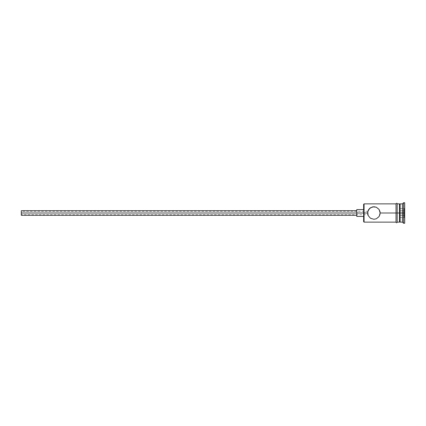<?xml version="1.0" encoding="UTF-8"?>
<svg xmlns="http://www.w3.org/2000/svg" width="426" height="426" viewBox="0 0 426 426"><rect width="100%" height="100%" fill="white"/><g stroke="black" fill="none" stroke-linecap="round" stroke-linejoin="round"><path stroke-width="0.32" stroke-dasharray="2.13 1.6" d="M373.08 206.775L371.44 207.222L369.47 208.548L368.117 210.54L367.617 213L363.623 213L363.623 209.576L363.623 213.666L363.623 204.326L363.623 213L356.775 213L356.775 216.424L356.775 213L21.3 213L21.3 215.284L21.3 211.291L21.3 213L356.775 213L356.775 215.284L356.775 213L363.623 213L363.623 221.674L363.623 213L364.076 213L364.076 222.127L364.076 213L367.617 213L367.649 212.345L367.617 213L21.3 213L367.617 213L367.686 212.047L368.117 215.465L369.464 217.452L371.44 218.778L373.89 219.278L376.334 218.783L378.309 217.457L379.662 215.46L380.168 213L396.026 213L396.026 222.127L396.026 203.756L396.026 222.127L396.026 213L380.168 213L379.662 210.535L377.873 208.149L375.152 206.85L373.085 206.775M367.734 211.791L367.649 212.345L367.734 211.791M380.061 211.86L378.315 208.548L375.152 206.85L371.44 207.222L368.703 209.464L367.617 213L368.698 216.525L371.44 218.778L374.651 219.23M367.851 211.291L21.3 211.291M400.136 213L400.136 222.127L400.136 213L403.56 213L403.56 223.272L403.56 213L404.7 213L404.7 223.272L404.7 202.728L404.7 213L403.56 213L403.56 202.728L403.56 213L402.416 213L402.416 222.127L402.416 213L400.136 213L400.136 203.873L400.136 213L399.45 213L400.136 213M399.45 213L399.45 222.127L399.45 204.555L399.45 221.28L399.45 213L397.17 213L399.45 213L399.45 203.873L399.45 213M397.17 213L397.17 222.244L397.17 213M396.026 222.244L396.026 203.873L396.026 222.244M363.623 213.666L363.623 216.424L363.623 213.666M404.7 207.994L404.7 218.005L404.7 207.994L404.7 215.503L400.136 215.242L400.136 217.478L404.242 217.478L404.242 210.758L400.136 210.758L400.136 215.242L404.242 215.242L400.136 215.242L400.136 210.758L404.242 210.758L404.242 208.522L400.136 208.522L400.136 210.758L400.136 208.522L404.242 208.522L404.242 210.758L400.136 210.758L404.242 210.758L404.242 217.478L400.136 217.478L400.136 215.242L404.242 215.242L404.242 210.758L404.7 210.497L404.242 210.758L404.242 208.522L404.7 207.994L404.242 208.522L404.242 210.758L404.7 210.497L404.7 207.994M402.416 203.873L402.416 213L402.416 203.873M364.076 213L364.076 203.873L364.076 213M374.694 219.225L376.334 218.783L378.309 217.457L379.662 215.46L380.168 213M367.649 213.66L367.617 213L367.734 214.209L367.617 213L21.3 213L21.3 210.716L21.3 214.709L21.3 211.418L21.3 213L367.617 213L367.649 213.655M367.819 214.582L367.686 213.953L367.851 214.709L21.3 214.709L21.3 213L21.3 214.709M356.775 213L356.775 209.576L356.775 213M400.136 215.242L400.136 208.522L400.136 215.242M404.242 215.242L404.7 215.503L404.7 218.005L404.242 217.478L404.242 215.242L404.242 217.478L404.7 218.005L404.7 215.503L404.242 215.242L404.7 215.503L404.7 210.497L404.242 210.758L404.242 215.242"/><path stroke-width="0.64" d="M364.076 213L363.623 213L363.623 221.674L363.623 213L21.3 213L21.3 215.284L21.3 213L356.775 213L356.775 216.424L356.775 213L363.623 213L363.623 204.326L364.076 222.127L364.076 213L367.617 213L368.117 210.535L370.38 207.797L373.89 206.722L376.334 207.217L379.076 209.464L380.168 213L380.035 211.727L380.035 214.273L379.076 216.536L376.339 218.778L373.89 219.278L370.391 218.208L368.117 215.46L367.617 213L364.076 213L364.076 203.873L364.076 213M404.7 223.272L403.56 223.272L402.416 222.127L400.136 222.127L399.45 221.445L399.45 213L400.136 213L400.136 203.873L400.136 213L402.416 213L402.416 222.127L402.416 213L403.56 213L403.56 202.728L403.56 213L404.7 213L404.7 202.728L404.7 223.272L404.7 213L403.56 213L403.56 223.272L403.56 213L400.136 213L400.136 222.127L400.136 213L380.168 213L396.026 213L396.026 222.244C396.409 222.979 396.787 222.979 397.17 222.244L397.17 203.756C397.085 203.069 396.707 203.069 396.026 203.756L396.026 213L399.45 213L399.45 203.873L397.17 203.873M380.168 213L379.151 216.424M379.076 216.536L376.339 218.778L373.89 219.278L370.391 218.208L368.117 215.465M368.117 215.46L367.745 211.733L369.464 208.548L372.622 206.855L376.27 207.19M402.416 213L402.416 203.873L402.416 213M399.45 221.435L399.45 203.873M397.17 222.244L397.17 203.756M396.026 203.756L396.026 222.244M368.703 209.464L368.511 209.768M369.757 208.277L369.47 208.548M376.334 207.217L379.076 209.464L380.04 211.733M356.775 209.576L356.775 213L356.775 209.576L363.623 209.576M21.3 210.716L21.3 213L21.3 210.716L356.775 210.716M396.026 222.127L364.076 222.127L363.623 221.674M356.775 215.284L21.3 215.284M363.623 216.424L356.775 216.424M399.45 222.127L397.17 222.127M404.7 202.728L403.56 202.728L402.416 203.873L400.136 203.873L399.45 204.555M396.026 203.873L364.076 203.873L363.623 204.326"/></g></svg>
